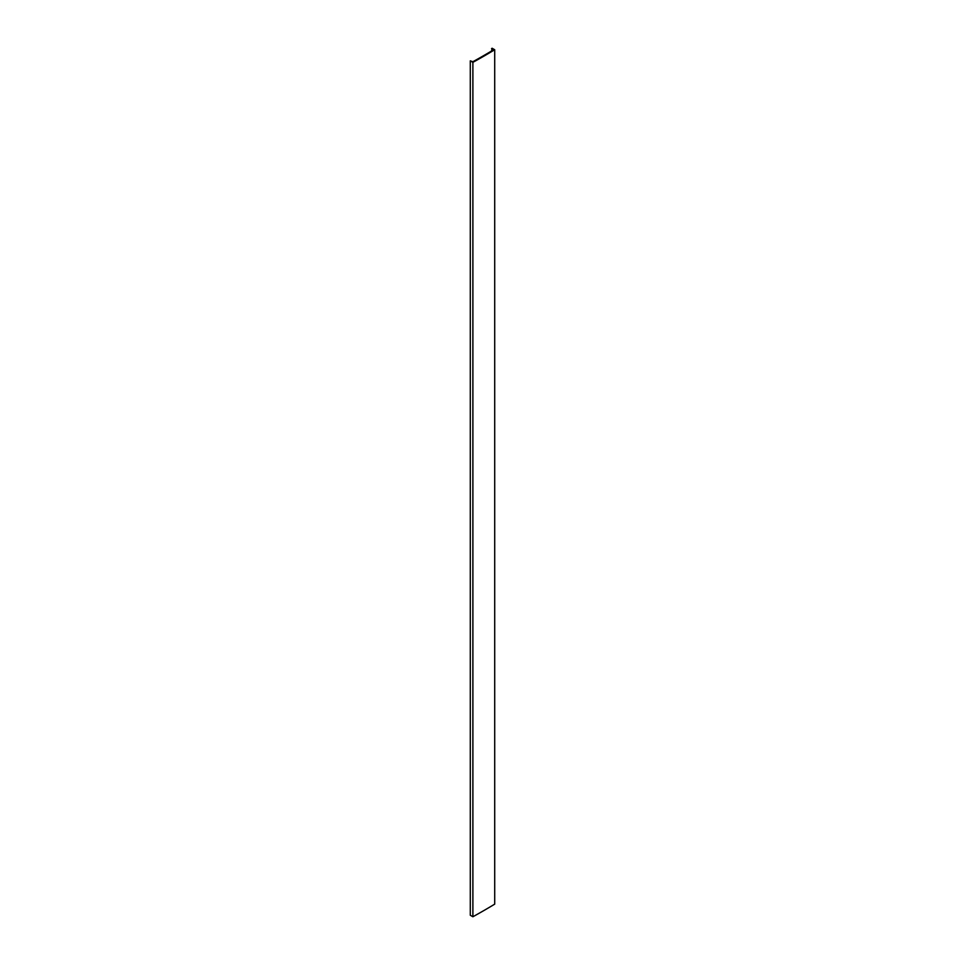 <?xml version="1.0" encoding="UTF-8"?>
<svg xmlns="http://www.w3.org/2000/svg" width="965" height="965" viewBox="0 0 965 965"><rect width="100%" height="100%" fill="white"/><g stroke="black" fill="none" stroke-linecap="round" stroke-linejoin="round"><path stroke-width="1.45" d="M491.559 48.576L493.61 49.758A627.069 362.032 180 0 1 472.898 61.712L470.293 60.855L472.886 62.351L472.886 916.75A627.853 362.49 0 0 0 494.707 904.145L494.707 49.746L492.114 48.25L491.559 50.988M472.886 62.351A627.853 362.49 0 0 0 494.707 49.746M470.293 60.855L470.293 915.254L472.886 916.75"/></g></svg>
